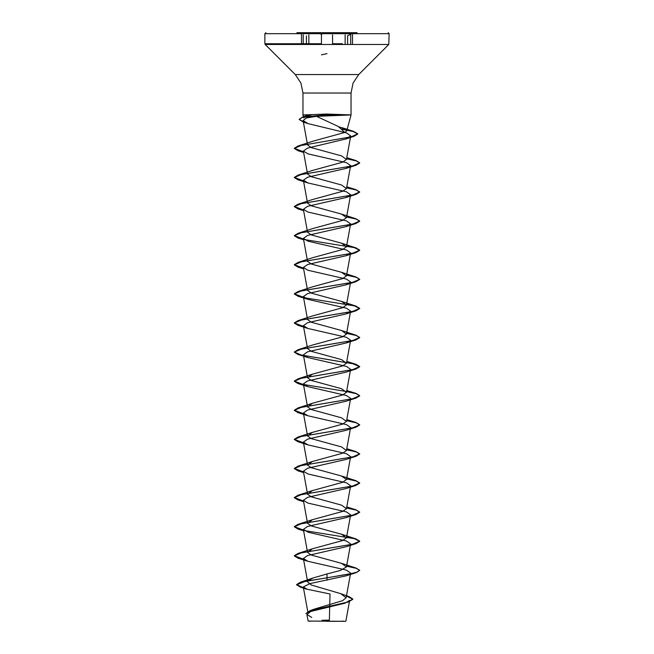 <?xml version="1.0" encoding="UTF-8"?>
<svg xmlns="http://www.w3.org/2000/svg" width="654" height="654" viewBox="0 0 654 654"><rect width="100%" height="100%" fill="white"/><g stroke="black" fill="none" stroke-linecap="round" stroke-linejoin="round"><path stroke-width="0.98" d="M327 32.986L296.957 32.986L327 32.986M296.957 32.7L357.043 32.7M320.991 34.36L322.569 33.681L389.13 33.681L352.678 33.681M327 621.3L345.647 621.3L327 621.3M306.906 614.425L308.116 621.071L345.647 621.3M311.696 44.431L265.156 44.431L295.273 74.548L358.727 74.548L295.273 74.548L300.938 83.033L302.933 93.04L327 93.04L302.933 93.04L302.933 114.908L303.75 117.933L306.366 115.872L311.222 114.908L302.933 114.908L326.853 114.017L351.067 114.908L316.479 116.314L338.29 126.475L344.846 132.427L346.808 130.792L343.072 128.037L338.886 126.843M349.342 115.03L326.828 115.03L326.853 115.872M308.132 580.711L313.07 577.989L327 573.975L327 577.768L355.915 572.74L346.064 575.847L309.931 583.589L303.268 586.973L307.216 589.295L329.992 593.979L329.395 620.164L321.997 620.237M303.268 586.973L308.116 613.534L313.519 609.405L342.508 600.691L346.105 597.797L340.709 593.701L311.337 584.962L307.682 582.06L303.391 558.541L307.936 561.296L346.473 570.141L350.609 573.092L346.105 597.797M327 573.975L340.448 570.435L346.432 566.904L341.535 563.331L311.369 555.099L307.576 552.352L312.465 548.78L342.639 540.539L346.407 537.801L341.519 534.228L311.369 525.996L307.576 523.249L312.473 519.677L342.639 511.444L346.432 508.698L341.543 505.125L311.361 496.885L307.568 494.146L312.465 490.574L342.622 482.341L346.424 479.586L341.527 476.022L311.361 467.782L307.584 465.043L312.481 461.471L342.647 453.23L346.424 450.492L341.527 446.919L311.361 438.687L307.568 435.94L312.465 432.368L342.631 424.127L346.424 421.389L341.527 417.816L311.369 409.584L307.576 406.837L312.481 403.265L342.639 395.024L346.416 392.286L341.535 388.713L311.353 380.473L307.576 377.734L312.465 374.162L342.631 365.929L346.432 363.183L341.543 359.61L311.369 351.37L307.576 348.623L303.391 325.717M303.521 384.642L294.3 381.078L298.093 378.829L352.751 369.6L359.7 366.526L355.907 364.27L301.241 355.048L294.3 351.975L298.093 349.718L312.473 345.059L342.639 336.818L346.416 334.08L341.519 330.507L311.353 322.267L307.576 319.528L303.391 296.614M312.473 315.956L342.639 307.723L346.432 304.977L341.535 301.404L311.353 293.164L307.568 290.417L303.391 267.502M303.521 297.333L294.3 293.769L298.085 291.521L312.473 286.853L342.631 278.612L346.424 275.874L341.527 272.301L311.361 264.061L307.584 261.322L303.391 238.408M303.521 268.23L294.3 264.666L298.093 262.418L312.481 257.75L342.647 249.509L346.424 246.771L341.535 243.198L311.369 234.966L307.568 232.219L303.391 209.305M303.521 239.127L294.3 235.563L298.093 233.314L312.457 228.647L342.639 220.406L346.424 217.659L341.527 214.095L311.369 205.863L307.576 203.116L303.391 180.202M303.521 210.024L294.3 206.46L298.093 204.203L312.473 199.544L342.639 191.303L346.416 188.565L341.519 184.992L311.353 176.752L307.568 174.013L303.391 151.099M303.521 180.921L294.3 177.357L298.085 175.108L312.465 170.441L342.631 162.208L346.432 159.462L341.535 155.889L311.361 147.649L307.584 144.91L303.137 120.622M303.521 151.818L294.3 148.254L298.085 146.005L312.481 141.338L344.846 132.427M316.479 116.314L306.44 117.933L303.162 120.614L308.059 123.639L346.62 132.885L350.691 135.983L345.77 139.016L307.47 148.164L303.407 151.099L307.96 153.862L346.473 162.691L350.609 165.65L346.04 168.413L307.519 177.25L303.415 180.202L307.969 182.965L346.489 191.802L350.585 194.753L346.04 197.516L307.503 206.353L303.415 209.305L307.952 212.059L346.497 220.913L350.585 223.856L346.072 226.611L307.503 235.456L303.415 238.408L307.952 241.162L346.489 250.008L350.609 252.959L346.048 255.714L307.519 264.559L303.391 267.511L307.936 270.266L346.481 279.111L350.593 282.054L346.04 284.825L307.527 293.654L303.407 296.614L307.969 299.377L346.481 308.214L350.609 311.165L346.031 313.928L307.519 322.765L303.407 325.717L307.969 328.48L346.489 337.317L350.593 340.268L346.031 343.031L307.503 351.868L303.407 354.82L307.96 357.575L346.497 366.42L350.601 369.371M346.301 391.525L298.093 383.579L294.3 381.323L301.241 378.249L355.899 369.028L346.072 372.126L307.511 380.971L303.399 383.923L307.952 386.678L346.489 395.523L350.601 398.474M303.57 413.998L298.085 412.674L294.3 410.426L301.241 407.352L355.907 398.123L346.048 401.229L307.511 410.074L303.391 413.026L307.936 415.781L346.481 424.626L350.601 427.577M303.57 443.101L298.085 441.777L294.3 439.529L301.249 436.455L355.915 427.226L346.04 430.332L307.519 439.177L303.391 442.129L307.96 444.892L346.489 453.729L350.609 456.68L346.432 479.595M303.57 472.204L298.093 470.88L294.3 468.632L301.257 465.55L355.907 456.329L346.04 459.443L307.511 468.28L303.391 471.232L307.96 473.995L346.489 482.832L350.609 485.783L346.432 508.698M303.57 501.307L298.093 499.991L294.3 497.735L301.249 494.661L355.907 485.431L346.04 488.538L307.511 497.383L303.391 500.335L307.952 503.089L346.481 511.935L350.609 514.886L346.432 537.801M303.57 530.41L298.093 529.094L294.3 526.838L301.241 523.764L355.907 514.543L346.072 517.641L307.519 526.486L303.391 529.438L307.944 532.192L346.473 541.038L350.609 543.989L346.432 566.895M303.57 559.513L298.085 558.189L294.3 555.941L301.241 552.867L355.907 543.638L346.056 546.744L307.519 555.589L303.391 558.541M345.917 621.03L349.677 600.413L345.05 603.176L310.642 611.506L306.914 614.417L311.819 617.45M355.915 572.74L359.7 570.247L357.207 572.07L350.119 573.885L300.284 582.289L296.581 584.578L303.415 587.774M346.465 595.827L348.803 596.513L352.792 599.089L348.018 601.974L310.094 610.648L305.827 613.583L310.004 610.918L345.05 603.176M327 580.196L327 577.768L305.222 581.292L296.581 584.815L300.824 587.308L303.464 588.028M346.424 596.056L352.792 599.334L348.034 602.211M359.7 570.247L355.915 567.999L346.604 565.947M303.521 559.26L294.3 555.696L298.093 553.447L352.743 544.226L359.7 541.144L355.907 538.896L346.604 536.844M303.521 530.157L294.3 526.593L298.093 524.345L352.751 515.115L359.7 512.041L355.907 509.785L346.604 507.741M303.521 501.054L294.3 497.49L298.093 495.233L352.759 486.012L359.7 482.938L355.907 480.682L346.604 478.638M303.521 471.951L294.3 468.387L298.093 466.139L352.759 456.909L359.7 453.835L355.915 451.587L346.604 449.535M303.521 442.848L294.3 439.284L298.085 437.036L352.751 427.806L359.7 424.732L355.915 422.484L346.604 420.432M303.521 413.745L294.3 410.181L298.093 407.933L352.743 398.703L359.7 395.629L355.907 393.381L346.604 391.329M298.093 349.718L352.759 340.497L359.7 337.423L355.907 335.175L346.604 333.123M303.521 326.436L294.3 322.872L298.093 320.623L352.759 311.394L359.7 308.32L355.915 306.072L346.604 304.02M298.085 291.521L352.751 282.291L359.7 279.217L355.915 276.969L346.604 274.917M298.093 262.418L352.751 253.188L359.7 250.114L355.907 247.866L346.604 245.814M298.093 233.314L352.759 224.085L359.7 221.011L355.907 218.755L346.604 216.711M298.093 204.203L352.759 194.982L359.7 191.908L355.907 189.66L346.604 187.608M298.085 175.108L352.759 165.879L359.7 162.805L355.915 160.557L346.604 158.505M298.085 146.005L351.223 136.882L357.697 133.841L353.585 131.405L341.674 128.822M303.366 121.865L299.18 119.306L302.704 116.984L326.828 114.785L302.5 117.287L299.18 119.306M359.7 570.492L356.234 568.342L346.563 566.184M355.907 543.638L359.7 541.389L354.272 538.683L304.298 530.558M355.907 514.543L359.7 512.286L356.234 510.136L346.563 507.978M355.907 485.431L359.7 483.183L356.226 481.025L346.563 478.875M355.907 456.329L359.7 454.08L356.226 451.922L346.563 449.772M355.915 427.226L359.7 424.977L356.234 422.827L346.563 420.669M355.907 398.123L359.7 395.874L356.234 393.724L346.563 391.566M355.899 369.028L359.7 366.771L352.759 363.698L298.093 354.476L294.3 352.22L301.249 349.146L355.907 339.916L359.7 337.668L356.226 335.51L346.563 333.36M303.57 326.689L298.093 325.365L294.3 323.117L301.257 320.035L355.915 310.813L359.7 308.565L354.264 305.851L304.282 297.733M303.57 297.586L298.085 296.262L294.3 294.014L301.249 290.94L355.915 281.711L359.7 279.462L356.234 277.312L346.563 275.154M303.57 268.483L298.085 267.159L294.3 264.911L301.241 261.837L355.907 252.607L359.7 250.359L354.272 247.653L304.282 239.528M303.57 239.38L298.093 238.064L294.3 235.808L301.241 232.734L355.899 223.513L359.7 221.256L356.234 219.106L346.563 216.948M303.57 210.277L298.093 208.961L294.3 206.705L301.249 203.631L355.907 194.401L359.7 192.153L356.226 189.995L346.563 187.845M303.57 181.174L298.093 179.85L294.3 177.602L301.257 174.52L355.915 165.298L359.7 163.05L356.226 160.892L346.563 158.742M303.57 152.071L298.085 150.747L294.3 148.499L301.036 145.474L353.92 136.392L357.697 134.086L353.446 131.609L342.042 129.124M303.415 122.118L299.18 119.551M349.301 114.785L326.828 114.785L326.853 114.017M321.441 54.887L327 53.612M350.748 44.431L350.748 34.825L350.748 44.431M311.696 43.736L264.87 43.736L265.156 44.431L332.575 44.431L332.575 34.825M308.819 44.431L308.819 34.825M352.629 33.681L348.23 33.681M331.447 33.681L264.87 33.681L265.851 32.7M332.575 43.736L342.32 43.736M321.441 34.825L321.441 44.431L388.844 44.431L342.32 44.431M327 93.04L351.067 93.04L327 93.04M301.314 33.681L264.87 33.681L264.87 43.736L321.441 43.736M305.753 33.681L301.363 33.673M303.243 44.431L303.243 34.825L303.243 44.431M345.181 44.431L345.181 34.825M352.539 44.431L352.539 33.926M344.388 621.3L342.312 621.038M346.808 130.792L351.067 114.908L351.067 93.04L353.062 83.033L358.727 74.548L388.844 44.431L389.13 33.681L388.149 32.7M307.568 552.352L303.391 529.438M307.568 523.249L303.391 500.335M307.568 494.146L303.391 471.232M307.568 465.043L303.391 442.129M346.432 450.492L350.609 427.577M307.568 435.932L303.391 413.026M346.432 421.389L350.609 398.474M307.568 406.837L303.391 383.923M346.432 392.286L350.609 369.371M307.568 377.734L303.391 354.82M346.432 363.183L350.609 340.268M346.432 334.08L350.609 311.165M346.432 304.977L350.609 282.062M346.432 275.874L350.609 252.959M346.432 246.771L350.609 223.856M346.432 217.668L350.609 194.753M346.432 188.565L350.609 165.65M346.432 159.453L350.707 135.991M313.519 609.405L310.094 610.648M340.709 593.693L348.803 596.513M313.07 577.989L300.284 582.289M300.824 587.308L307.208 589.303M306.366 115.864L302.704 116.984M343.072 128.037L353.585 131.405M341.535 563.331L355.915 567.999M312.465 548.78L298.093 553.447M341.519 534.22L355.907 538.896M312.465 519.677L298.093 524.345M346.759 506.915L355.907 509.785M312.465 490.574L298.093 495.233M341.527 476.022L355.907 480.682M312.481 461.471L298.093 466.139M346.759 448.709L355.915 451.587M312.465 432.368L298.085 437.036M346.759 419.606L355.915 422.484M312.481 403.256L298.093 407.933M346.759 390.503L355.907 393.381M312.465 374.162L298.093 378.829M346.759 361.4L355.907 364.27M341.519 330.499L355.907 335.175M312.465 315.956L298.093 320.623M341.535 301.404L355.915 306.072M341.527 272.301L355.915 276.969M341.535 243.198L355.907 247.866M341.527 214.095L355.907 218.755M346.759 186.782L355.907 189.66M346.759 157.679L355.915 160.557M308.059 123.639L303.162 122.036M345.77 139.024L353.92 136.392M303.644 152.464L298.085 150.747M346.04 168.413L355.915 165.298M307.96 182.965L298.093 179.85M346.04 197.516L355.907 194.401M303.644 210.67L298.093 208.961M346.064 226.611L355.899 223.513M303.644 239.773L298.093 238.064M346.048 255.722L355.907 252.607M303.644 268.876L298.085 267.159M346.04 284.825L355.915 281.711M307.969 299.377L298.085 296.262M346.031 313.936L355.915 310.813M307.969 328.488L298.093 325.365M346.04 343.031L355.907 339.916M307.952 357.583L298.093 354.476M307.952 386.686L298.093 383.579M307.936 415.781L298.085 412.674M307.96 444.892L298.085 441.777M303.644 472.597L298.093 470.88M303.644 501.7L298.093 499.991M303.644 530.803L298.093 529.094M307.936 561.296L298.085 558.189M311.5 621.063L309.612 621.3M347.601 44.431L347.601 35.896M301.453 44.431L301.453 33.926M306.383 44.431L306.383 35.888M347.912 35.439L350.928 34.36"/></g></svg>
